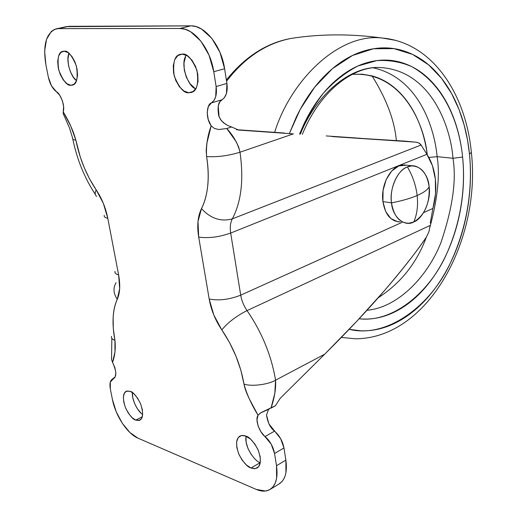 <?xml version="1.0" encoding="UTF-8"?>
<svg xmlns="http://www.w3.org/2000/svg" width="517" height="517" viewBox="0 0 517 517"><rect width="100%" height="100%" fill="white"/><g stroke="black" fill="none" stroke-linecap="round" stroke-linejoin="round"><path stroke-width="0.78" d="M391.511 202.845C401.715 200.906 410.259 198.463 417.148 195.51C415.933 185.454 412.689 175.922 407.409 166.92C397.864 169.511 389.017 189.312 391.511 202.845C389.469 187.981 397.218 170.668 407.409 166.92L411.616 165.912C421.181 166.241 427.01 173.156 429.116 186.656C427.856 189.59 423.869 192.544 417.148 195.51C418.214 205.527 417.09 214.342 413.781 221.955C423.132 218.827 431.352 199.736 429.116 186.656C428.412 172.949 416.721 161.995 407.409 166.92C412.689 175.922 415.933 185.454 417.148 195.51C423.869 192.544 427.856 189.59 429.116 186.656C429.892 203.478 424.78 215.24 413.781 221.955C417.09 214.342 418.214 205.527 417.148 195.51C410.259 198.463 401.715 200.906 391.511 202.845C392.409 217.088 404.727 227.331 413.781 221.955L408.798 223.234C399.551 222.963 393.786 216.164 391.511 202.845L382.91 201.604L391.511 202.845M402.989 164.949C391.22 165.201 380.441 184.569 382.91 201.604L383.084 190.346L386.193 179.573L391.724 170.998L398.781 165.938L406.465 165.181M398.943 221.877L397.799 221.774L390.93 218.613L385.682 211.543L382.91 201.604C385.204 214.833 390.981 221.586 400.236 221.864M130.135 391.291C132.998 391.834 136.443 395.912 140.469 403.531C143.487 412.689 143.28 418.247 139.842 420.211L135.719 420.114L142.298 416.786L135.719 420.114L131.977 417.562L128.397 413.238L125.515 407.81L123.75 402.071L123.369 396.869L124.442 392.991L126.807 391.02L130.135 391.291L133.916 393.78L137.567 398.122L140.521 403.661L142.311 409.516L142.653 414.783L141.509 418.634L139.073 420.502L135.719 420.114C132.804 419.455 129.379 415.293 125.444 407.642C122.548 398.555 122.82 393.088 126.258 391.233L130.135 391.291M246.04 436.154C244.043 447.981 256.322 462.579 260.303 462.566L251.016 468.008C247.514 467.129 243.513 462.657 239.016 454.592C235.545 444.891 235.849 438.713 239.933 436.07L242.046 435.424L244.942 435.753L250.415 438.998L254.842 444.006L258.287 450.281L260.206 456.828L260.303 462.631L258.578 466.78L255.308 468.661L251.016 468.008L246.363 464.951L242.04 459.981L238.686 453.842L236.792 447.438L236.644 441.712L238.266 437.524L241.439 435.514L245.704 436.018C249.149 436.762 253.175 441.137 257.783 449.137C261.421 458.909 261.214 465.197 257.156 468.001L254.435 468.738L251.016 468.008L260.316 462.573M64.218 51.196C67.889 50.414 71.947 55.358 76.387 66.034C78.17 78.08 76.826 84.439 72.361 85.124L70.823 85.266L73.763 84.504L70.823 85.266L66.997 83.754L63.281 79.928L60.211 74.364L58.253 67.889L57.684 61.458L58.608 56.023L60.896 52.411L64.218 51.196L68.076 52.598L71.882 56.424L75.023 62.092L77.02 68.722L77.55 75.262L76.548 80.697L74.177 84.2L70.823 85.266C67.074 85.867 63.048 80.788 58.744 70.021C57.129 58.104 58.544 51.874 62.984 51.325L64.218 51.196M182.314 54.117C186.954 53.245 191.839 58.667 196.958 70.377C198.845 83.896 196.912 91.27 191.167 92.491L188.724 92.743L193.364 91.412L188.724 92.743L183.884 91.005L179.321 86.643L175.715 80.329L173.583 72.987L173.253 65.704L174.772 59.558L177.945 55.474L182.314 54.117L187.219 55.72L191.897 60.082L195.613 66.531L197.778 74.06L198.056 81.479L196.415 87.631L193.132 91.574L188.724 92.743C183.974 93.39 179.141 87.78 174.216 75.921C172.594 62.531 174.643 55.338 180.355 54.337L182.314 54.117M268.575 409.341L266.507 415.022C267.683 422.583 270.359 427.966 274.533 431.159L265.072 436.535C260.613 433.905 254.467 420.521 258.022 415.203L261.163 412.566L275.387 405.748L280.214 398.316L324.747 354.158L275.555 380.189L274.824 393.334L271.005 408.152L275.387 405.748L280.214 398.316L324.747 354.158L356.756 321.303L384.59 290.464C403.551 268.213 417.419 250.525 426.195 237.406L428.955 231.79L430.105 225.47L247.036 310.601C261.906 332.269 271.412 355.47 275.555 380.189L324.747 354.158C347.476 331.584 367.419 310.349 384.59 290.464C401.696 270.637 415.565 252.955 426.195 237.406L428.955 231.79L430.105 225.47L247.036 310.601C243.766 305.838 241.659 300.687 240.709 295.149L402.032 222.368L240.709 295.149C229.464 299.569 218.962 300.868 209.191 299.039L198.696 237.09L198.005 221.444L201.494 208.584C204.758 202.186 206.845 194.489 207.769 185.487C208.674 176.465 208.286 166.81 206.613 156.522L206.18 150.402L206.794 143.577L211.175 125.851C205.016 117.249 207.136 103.781 211.369 102.922L222.071 99.716C218.374 101.5 217.25 106.819 218.697 115.666L220.449 119.388L223.344 122.658L227.764 125.521L231.61 126.962L226.75 128.526L218.723 129.496L214.471 128.487L211.175 125.851L208.222 119.472L207.194 112.577L208.312 106.631L211.369 102.922L222.071 99.716C226.272 96.815 227.887 91.386 226.911 83.424L216.125 86.539C217.134 94.559 215.544 100.02 211.369 102.922L213.967 100.472L215.712 96.666L216.125 86.539L226.911 83.424L224.611 68.722L213.773 71.727L216.125 86.539L213.773 71.727L224.611 68.722C221.373 45.877 204.829 25.197 190.857 25.85L179.929 28.467C193.856 27.84 210.445 48.714 213.773 71.727L209.049 55.209L200.874 41.114L190.605 31.724L185.209 29.275L179.929 28.467L190.857 25.85L68.832 26.328L58.402 28.622L179.929 28.467L58.402 28.622L66.415 26.613M56.456 91.761C59.849 92.957 65.407 105.203 63.236 111.846L63.164 113.824L63.236 111.846L70.771 126.109L75.863 140.12L80.322 157.155L84.491 168.219L89.46 178.675L96.175 189.849L103.329 203.33L107.794 218.297L118.626 274.966L119.66 288.641L117.256 299.298C114.89 304.384 113.514 310.465 113.133 317.548L113.294 328.56L114.942 340.354L114.961 351.89L112.564 362.411C116.499 371.103 116.842 376.492 113.591 378.567L110.295 382.115L110.334 388.965C109.41 383.717 110.166 380.376 112.596 378.935L115.22 376.783L115.86 372.789L114.903 367.619L112.564 362.411C114.961 355.728 115.756 348.374 114.942 340.354C111.775 323.648 112.551 309.961 117.256 299.298C119.996 293.184 120.448 285.074 118.626 274.966L107.794 218.297C105.701 207.828 101.83 198.347 96.175 189.849C86.371 175.147 79.599 158.57 75.863 140.12C73.278 130.859 69.065 121.437 63.236 111.846L63.61 106.651L62.383 100.712L59.804 95.354L56.456 91.761C52.572 88.775 49.871 83.922 48.359 77.201L45.897 64.806C42.743 45.082 46.11 33.114 56.004 28.907L58.402 28.622L54.628 29.34L51.312 31.447L46.504 39.37L44.63 51.08L45.897 64.806L48.359 77.201L51.513 85.893L56.456 91.761M111.691 357.544L111.556 359.464L112.564 362.411L111.556 359.464L111.834 338.312M231.61 126.962L226.75 128.526L236.191 141.71L238.66 147.067L240.004 152.205L293.385 133.884L238.499 130.038L231.61 126.962L238.499 130.038L293.385 133.884L240.004 152.205C243.882 179.599 241.323 201.824 232.32 218.865L421.103 145.018L426.913 154.312L230.685 233.064L240.709 295.149L230.685 233.064C229.819 227.37 230.369 222.64 232.32 218.865L421.103 145.018L418.983 143.015L416.004 142.162L334.415 136.727M236.398 129.677L284.447 133.031L236.398 129.677M356.749 138.007L326.188 135.932M112.435 399.525L110.334 388.965L112.435 399.525L116.196 411.719L122.309 423.281L129.903 432.535L137.903 438.112C127.337 433.782 115.459 415.623 112.435 399.525M256.238 489.412L137.903 438.112L256.238 489.412L265.544 491.034L269.493 489.793L272.737 487.182L275.154 483.317L276.621 478.309L276.498 465.72C278.107 477.437 276 485.321 270.184 489.379C266.32 491.712 261.667 491.725 256.238 489.412M279.445 483.718C285.3 479.647 287.439 471.782 285.875 460.136L276.498 465.72L285.875 460.136L283.969 447.961L274.546 453.474L276.498 465.72L274.546 453.474L283.969 447.961C282.663 441.195 279.523 435.592 274.533 431.159L265.072 436.535C270.061 441.02 273.222 446.669 274.546 453.474L271.192 444.129L260.943 431.798L258.041 425.814L256.994 419.862L258.022 415.203L249.381 399.008C246.428 392.985 244.625 387.97 243.959 383.963L240.819 370.101L235.933 356.084L229.522 342.493L221.825 329.898L213.818 315.027L209.191 299.039C211.162 310.071 215.369 320.353 221.825 329.898C233.232 346.797 240.605 364.821 243.959 383.963C246.506 393.611 251.191 404.023 258.022 415.203L260.355 413.044L269.674 408.831M432.903 208.441L435.527 193.869L435.379 179.231C436.4 189.009 435.572 198.748 432.903 208.441L423.578 212.655L432.903 208.441L430.26 223.105M404.682 141.122L416.573 142.24L419.377 143.241L420.896 144.676L426.913 154.312C431.449 161.175 434.274 169.479 435.379 179.231L432.438 165.686L426.913 154.312L230.685 233.064C219.202 237.116 208.538 238.46 198.696 237.09L209.191 299.039C218.962 300.868 229.464 299.569 240.709 295.149C241.652 300.687 243.766 305.838 247.036 310.601C236.237 316.094 227.835 322.53 221.825 329.898C227.835 322.53 236.237 316.094 247.036 310.601C261.906 332.269 271.412 355.47 275.555 380.189C268.032 384.726 250.538 386.813 243.959 383.963C250.538 386.813 268.032 384.726 275.555 380.189C276.091 388.403 274.572 397.722 271.005 408.152M332.166 136.572L404.721 141.128M278.954 484.022L282.011 481.521L283.523 479.446L284.977 476.344L285.946 472.661L285.875 460.136L283.969 447.961L280.647 438.681L268.872 423.804L266.507 415.022M225.767 124.435L221.457 120.778L219.098 116.868L218.193 105.94L219.919 101.7L224.365 97.707L226.446 93.487L226.911 83.424L224.611 68.722L219.951 52.333L211.808 38.355L201.546 29.055L196.15 26.638L191.607 25.863L66.273 26.645M140.967 413.044L137.393 408.76L134.517 403.37L132.772 397.657L132.41 392.552C131.602 401.043 138.989 412.721 142.679 414.434M251.327 454.63L247.992 448.536L246.118 442.177L245.989 436.477M69.007 53.303C65.4 60.224 71.165 77.783 76.568 80.639L73.485 77.33L70.428 71.805L68.49 65.368L67.953 58.977L68.903 53.568M194.554 87.961L189.998 83.644L186.404 77.382L184.298 70.099L183.994 62.861L185.551 56.747M237.962 129.987L238.499 130.038M186.378 55.241C179.38 63.32 188.492 87.851 195.833 88.685M72.626 138.097C72.264 139.151 73.343 139.823 75.863 140.12C73.343 139.823 72.264 139.151 72.626 138.104L69.401 127.693L63.442 114.212M96.666 196.395C94.928 195.083 94.76 192.906 96.175 189.849C94.76 192.906 94.928 195.083 96.666 196.395M104.253 215.331C103.82 216.701 105.003 217.689 107.794 218.297C105.003 217.689 103.82 216.701 104.253 215.331M115.013 271.425C114.632 273.008 115.834 274.184 118.626 274.966C115.834 274.184 114.632 273.008 115.013 271.425M116.086 282.689C112.971 287.846 113.359 293.385 117.256 299.298C113.359 293.391 112.971 287.853 116.079 282.696M111.472 336.38C111.168 338.105 112.325 339.436 114.942 340.354C112.325 339.43 111.168 338.105 111.472 336.373M201.494 208.584C197.791 216.235 196.854 225.742 198.696 237.09C208.538 238.46 219.202 237.116 230.685 233.064C229.819 227.37 230.362 222.64 232.32 218.865C220.888 221.974 210.613 218.549 201.494 208.584C210.613 218.549 220.888 221.974 232.32 218.865C241.323 201.824 243.882 179.599 240.004 152.205C228.075 155.843 216.946 157.284 206.613 156.522C209.824 177.764 208.125 195.116 201.494 208.584M226.75 128.526L218.723 129.496L214.471 128.487L211.175 125.851C207.446 136.003 205.921 146.233 206.613 156.522C216.946 157.284 228.075 155.843 240.004 152.205C237.891 143.668 233.477 135.771 226.75 128.526M226.569 81.24C244.599 57.678 265.977 43.428 290.709 38.497L294.238 37.961L290.709 38.497C265.977 43.428 244.599 57.678 226.569 81.24M372.053 75.896C386.432 98.857 394.536 120.422 396.358 140.592C394.536 120.422 386.432 98.857 372.053 75.896M274.637 132.346C290.657 80.394 338.784 32.72 382.257 38.025L395.86 40.391L382.257 38.025C338.784 32.72 290.657 80.394 274.637 132.346M289.449 133.367L300.209 109.41L314.679 87.205L332.431 68.658L352.497 55.481L373.513 48.747L393.973 48.63L412.624 54.427L428.619 64.858L441.615 78.41L451.664 93.687L459.057 109.565L464.208 125.243L467.555 140.21L469.488 154.182L471.355 152.347L469.488 154.182C467.82 137.451 464.079 121.909 458.256 107.562C452.427 93.189 444.756 81.033 435.256 71.081C425.724 61.122 414.88 54.291 402.711 50.588C390.509 46.905 377.824 46.963 364.653 50.763C351.45 54.615 338.868 62.234 326.906 73.634C314.937 85.111 304.739 99.574 296.325 117.042L289.43 133.367M300.351 134.123C314.33 98.398 346.681 67.423 377.513 67.443C431.262 68.431 450.966 128.345 452.963 158.28L462.612 157.045C459.865 129.845 448.271 87.082 411.681 66.596C400.908 61.911 389.262 59.914 376.751 60.605L357.854 66.021C345.356 72.548 333.853 81.615 323.345 93.234C313.741 105.901 305.825 119.511 299.589 134.071M437.13 156.657L452.963 158.28C456.608 179.948 452.627 207.983 441.014 242.389C428.108 275.639 398.601 307.473 366.954 310.29C398.601 307.473 428.108 275.639 441.014 242.389C452.627 207.983 456.608 179.948 452.963 158.28L437.13 156.657C440.064 174.895 437.692 198.308 429.995 226.885C437.692 198.308 440.064 174.895 437.13 156.657L428.839 157.465L437.13 156.657C434.635 128.907 419.216 78.073 373.184 67.785C419.216 78.073 434.635 128.907 437.13 156.657M378.186 297.786C400.662 283.277 416.721 263.063 426.363 237.161C416.721 263.063 400.662 283.277 378.186 297.786M358.346 138.117L360.472 138.259M352.226 74.364C403.195 71.139 424.806 126.335 427.242 154.822C425.64 142.511 422.551 131.06 417.994 120.467C413.057 109.003 406.64 99.38 398.736 91.593C390.813 83.812 381.882 78.565 371.936 75.863L362.204 74.189L352.271 74.338M358.197 138.104L360.53 138.265M302.367 134.265C319.351 92.537 350.94 67.753 377.513 67.443C431.262 68.431 450.966 128.345 452.963 158.28L462.612 157.045C464.176 172.445 463.781 188.007 461.442 203.73C459.096 219.454 454.941 234.401 448.969 248.567C442.998 262.746 435.521 275.238 426.551 286.043C417.562 296.868 407.57 305.185 396.591 310.995C385.579 316.805 374.289 319.487 362.708 319.028L359.134 318.763C393.831 323.035 430.732 290.858 447.018 253.013C463.665 215.13 464.919 180.343 462.612 157.045C461.048 141.639 457.564 127.35 452.168 114.192C446.753 101.015 439.663 89.9 430.887 80.859C422.098 71.805 412.114 65.653 400.953 62.389C389.76 59.138 378.153 59.313 366.146 62.912C354.106 66.551 342.661 73.608 331.804 84.077C320.941 94.605 311.706 107.827 304.093 123.731L299.582 134.071M349.137 329.348L360.95 330.822C373.61 331.184 385.928 328.14 397.903 321.697C409.845 315.254 420.689 306.129 430.422 294.302C440.141 282.495 448.233 268.892 454.689 253.492C461.138 238.104 465.636 221.883 468.176 204.829C470.716 187.781 471.155 170.894 469.488 154.182C472.04 180.317 470.444 220.087 450.533 262.675C431.036 305.379 387.285 338.713 349.149 329.329M341.336 337.427L355.489 338.797L341.336 337.427M412.728 165.879L404.1 164.917M407.493 223.241L404.714 222.801M261.99 412.12L261.163 412.566M66.603 26.574L56.469 28.803M114.179 378.192L112.732 378.871M279.303 483.809L270.365 489.269M72.832 139.163C76.975 159.417 84.471 177.842 95.335 194.444M226.375 79.986C244.98 56.831 266.423 43.008 290.709 38.497C319.984 33.851 350.5 33.689 382.257 38.025C432.374 42.394 465.94 93.9 471.394 152.754C481.081 238.822 428.709 338.448 355.489 338.797"/></g></svg>
